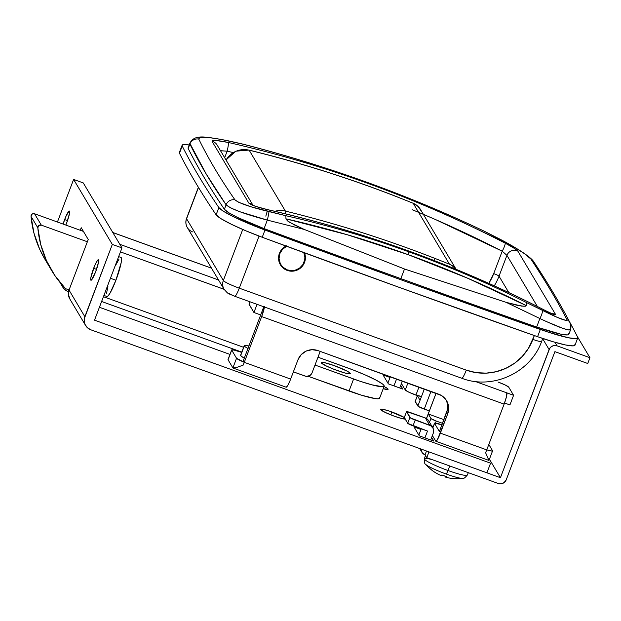 <?xml version="1.0" encoding="UTF-8"?>
<svg xmlns="http://www.w3.org/2000/svg" width="621" height="621" viewBox="0 0 621 621"><rect width="100%" height="100%" fill="white"/><g stroke="black" fill="none" stroke-linecap="round" stroke-linejoin="round"><path stroke-width="0.93" d="M304.22 252.235L305.4 257.28L305.221 259.889L304.538 262.419L304.197 261.852L304.538 262.419A13.491 13.258 -30.8 0 1 280.389 264.787A13.491 13.258 -30.8 0 1 279.419 253.352L282.198 248.905L286.46 245.823M280.156 264.375A13.491 13.258 149.2 0 0 285.761 269.204L282.291 266.914L280.56 264.973M568.766 333.64L568.689 334.548L567.284 334.944L560.747 334.16L536.653 327.034A2075.056 237.463 -159.2 0 1 400.856 278.635L404.512 269.002L400.856 278.635A2075.056 237.463 20.8 0 0 536.653 327.034L539.882 318.534L506.294 302.404L404.512 269.002L304.205 229.428L294.416 224.942L287.445 220.828L285.939 218.833L285.877 215.712L285.939 218.833C327.104 228.155 367.779 240.071 407.958 254.579A7.778 1.102 -70.1 0 0 408.253 251.606C367.95 237.051 327.158 225.089 285.877 215.712C327.158 225.089 367.95 237.051 408.253 251.606C448.548 266.161 488.122 283.215 526.957 302.769L557.099 317.292L565.91 320.444L566.981 320.389L567.02 319.745C557.099 300.657 545.044 280.413 530.846 258.996L524.372 253.616L515.942 248.175L484.419 231.322C446.406 213.213 407.275 196.888 367.011 182.349C326.755 167.81 285.528 155.118 243.331 144.274L220.665 139.306L210.146 137.753L202.531 137.404L200.172 137.683L198.906 138.258L198.79 139.096C208.454 158.867 220.509 179.12 234.963 199.846L238.627 202.267L251.311 206.871L285.877 215.712L268.94 211.59A7.778 0.45 103.3 0 1 267.317 220.113L239.822 211.722L230.531 207.833L226.106 204.79L206.219 174.035L189.832 143.28L188.279 147.581M252.957 205.217L217.055 144.926A7.778 7.654 149.2 0 0 212.095 141.394L248.85 203.121A7.778 7.654 -30.8 0 1 252.452 204.977A7.778 7.654 149.2 0 0 248.85 203.121C251.008 205.07 257.529 207.321 268.404 209.882A1193.158 1173.178 -30.8 0 1 407.702 250.69A7.778 1.102 -70.1 0 0 407.593 250.589A7.778 1.102 109.9 0 1 407.702 250.69A1193.158 1173.178 -30.8 0 1 545.292 310.554A1193.158 1173.178 149.2 0 0 407.702 250.69A1193.158 1173.178 149.2 0 0 268.404 209.882L255.332 206.273L248.85 203.121L212.095 141.394L212.824 140.587L216.186 140.501L228.264 142.465A1193.158 1173.178 -30.8 0 1 505.145 243.137L513.629 247.95L517.891 251.179L555.616 314.536L553.07 314.187L545.292 310.554C552.193 314.055 555.64 315.375 555.616 314.536A7.778 7.654 149.2 0 0 551.953 313.644A7.778 7.654 -30.8 0 1 555.616 314.536L517.891 251.179A7.778 7.654 149.2 0 0 506.93 255.355L499.028 276.159L508.793 292.561L499.028 276.159A5.185 0.59 20.8 0 0 493.711 273.605A5.185 0.59 -159.2 0 1 499.028 276.159A57.062 56.107 149.2 0 1 494.262 285.846M224.134 289.37A10.378 10.2 -30.8 0 1 223.343 280.498L186.579 218.763L198.479 187.441L186.579 218.763L223.343 280.498A15.564 1.778 20.8 0 0 239.279 288.167L466.293 370.139L239.279 288.167L259.066 236.081L239.279 288.167A10.378 1.475 109.9 0 1 234.792 296.302A10.378 1.475 109.9 0 1 234.653 296.178L232.774 295.449M231.889 295.068L229.343 293.617M187.325 227.558C185.671 224.639 185.407 221.612 186.525 218.468A15.564 1.778 20.8 0 0 186.579 218.763A10.378 10.2 149.2 0 0 187.325 227.558L224.088 289.293L120.451 251.893L224.103 289.324C229.762 295.557 227.014 292.522 234.792 296.302L461.799 378.267A10.378 1.475 -70.1 0 0 466.293 370.139L476.066 372.616L486.165 373.143L496.21 371.707L505.805 368.354L514.584 363.223L522.214 356.508L528.393 348.466L534.355 335.557L532.888 339.4A51.877 51.007 -30.8 0 1 466.293 370.139A10.378 1.475 109.9 0 1 461.814 378.274A10.378 1.475 109.9 0 1 461.667 378.15M304.484 252.856A13.491 13.258 -30.8 0 1 304.538 262.419L301.759 266.867L297.49 269.949L292.39 271.191L287.22 270.414L282.78 267.721L279.737 263.537L278.557 258.491L279.419 253.352A13.491 13.258 -30.8 0 1 285.994 246.048M234.808 296.302A10.378 1.475 -70.1 0 0 239.279 288.167A15.564 1.778 -159.2 0 1 223.343 280.498L242.726 229.467L223.343 280.498A10.378 10.2 149.2 0 0 224.057 289.246M541.582 341.263A10.378 1.188 -159.2 0 1 541.621 341.472A10.378 1.188 -159.2 0 1 532.888 339.4A10.378 1.188 20.8 0 0 541.621 341.457C530.683 372.616 492.492 390.244 461.799 378.267M192.58 231.889A10.378 10.2 -30.8 0 1 186.579 218.763A15.564 1.778 -159.2 0 1 186.533 218.452M400.856 278.635A2075.056 237.463 -159.2 0 1 264.088 228.613L237.595 217.474L228.675 212.669L224.398 209.285A10375.272 1187.313 -159.2 0 1 188.194 148.489L189.902 143.994C199.589 163.781 211.652 184.049 226.106 204.79L224.398 209.285L226.106 204.79C230.701 208.928 244.441 214.035 267.317 220.113L264.088 228.613L267.317 220.113L304.205 229.428L267.317 220.113A7.778 0.45 -76.7 0 0 268.94 211.59C250.139 207.08 238.813 203.168 234.963 199.846A7.778 7.631 145.1 0 0 226.106 204.79A7.778 7.631 -34.9 0 1 234.963 199.846C220.509 179.12 208.454 158.867 198.79 139.096A7.778 7.669 153.9 0 0 189.902 143.994A7.778 7.669 -26.1 0 1 198.79 139.096C199.069 136.418 208.345 136.884 226.611 140.501A7.778 1.521 -77.8 0 0 226.409 140.393A7.778 1.521 102.2 0 1 226.611 140.501L243.331 144.274C327.88 166.032 408.238 195.048 484.419 231.322L499.928 239.201C516.975 248.33 527.276 254.928 530.846 258.996C545.044 280.413 557.099 300.657 567.02 319.745C567.02 321.678 558.768 318.526 542.257 310.283L526.957 302.769C488.122 283.215 448.548 266.161 408.253 251.606A7.778 1.102 109.9 0 1 407.958 254.579L467.683 278.231L526.321 305.633L525.413 306.207L521.64 306.106L506.294 302.404L404.512 269.002L304.205 229.428L289.673 222.349L287.445 220.828L285.939 218.833L347.318 234.761L407.958 254.579C448.145 269.095 487.594 286.11 526.321 305.633L526.957 302.769L526.321 305.633L524.194 306.308L516.509 305.136L506.294 302.404L539.882 318.534L536.653 327.034A41.498 4.751 20.8 0 0 568.859 334.308L570.59 329.759L570.125 322.912C560.041 303.529 547.846 283.044 533.532 261.457C530.373 256.372 512.806 245.769 499.889 239.139L484.31 231.229C408.129 194.955 327.772 165.939 243.246 144.181L226.424 140.393C205.326 136.892 194.761 133.794 189.832 143.28L188.101 147.829A41.498 4.751 20.8 0 0 188.194 148.489A10375.272 1187.313 20.8 0 0 224.398 209.285A41.498 4.751 20.8 0 0 264.088 228.613A2075.056 237.463 20.8 0 0 400.856 278.635M546.565 321.624L539.882 318.534A7.778 1.739 -63.4 0 0 542.257 310.283A7.778 1.739 116.6 0 1 539.882 318.534C560.336 328.098 570.536 331.637 570.482 329.138L569.115 330.093L562.913 328.393L546.565 321.624M423.367 214.346L436.058 219.795L502.226 251.195L493.711 273.605L488.774 283.37A51.877 51.007 149.2 0 0 493.711 273.605L502.226 251.195L506.93 255.355L499.028 276.159M220.059 150.724L227.146 151.175L224.67 157.711L227.146 151.175L233.209 152.572M537.375 306.487L506.93 255.355L537.375 306.487M304.267 252.778L304.888 257.816A13.491 13.258 149.2 0 0 304.267 252.778M265.842 216.155A7.778 0.986 102.8 0 1 267.356 211.21M220.502 150.709L227.146 151.175A7.778 0.986 -77.2 0 0 228.264 142.465C217.583 140.222 212.196 139.865 212.095 141.394A7.778 7.654 -30.8 0 1 217.063 144.941M412.142 209.673A1185.373 1165.524 -30.8 0 1 502.226 251.195A7.778 1.211 -62.8 0 0 505.145 243.137A1193.158 1173.178 149.2 0 0 228.264 142.465A7.778 0.986 102.8 0 1 227.146 151.175M506.93 255.355A7.778 7.654 -30.8 0 1 517.891 251.179C516.439 249.541 512.193 246.863 505.145 243.137A7.778 1.211 117.2 0 1 502.226 251.195L506.93 255.355M570.482 329.138A7.778 7.669 -27.5 0 0 570.14 322.943A7.778 7.669 152.5 0 0 567.02 319.745A7.778 7.669 -27.5 0 1 570.109 322.881M533.571 261.511A7.778 7.623 146.5 0 0 530.846 258.996A7.778 7.623 -33.5 0 1 533.571 261.511M279 261.806L281.259 265.19A13.227 13.01 -30.8 0 1 279.248 262.303M279.303 262.411A13.227 13.01 149.2 0 0 280.451 263.878L279.559 262.784M456.256 269.646L452.088 265.578L449.48 264.212A1193.158 1173.178 149.2 0 0 434.514 258.243A1193.158 1173.178 -30.8 0 1 449.48 264.212L413.206 203.292A1193.158 1173.178 149.2 0 0 398.24 197.323A1193.158 1173.178 149.2 0 0 249.145 150.181A20.749 20.4 149.2 0 0 226.06 160.047A20.749 20.4 -30.8 0 1 249.145 150.181L285.419 211.101L249.145 150.181A1193.158 1173.178 -30.8 0 1 398.24 197.323L398.045 197.222M421.395 211.287L418.096 206.49L413.206 203.292A1193.158 1173.178 149.2 0 0 398.24 197.323L398.139 197.23C349.538 178.235 299.834 162.523 249.037 150.088A7.778 1.001 103.7 0 1 249.145 150.181A7.778 1.001 -76.3 0 0 249.021 150.088L235.887 151.182L225.997 159.946M274.839 211.295A20.749 20.4 -30.8 0 1 285.419 211.101A1193.158 1173.178 -30.8 0 1 434.514 258.243L434.226 261.224L434.514 258.243A1193.158 1173.178 149.2 0 0 285.419 211.101A7.778 1.001 103.7 0 1 285.404 213.81A7.778 1.001 -76.3 0 0 285.419 211.101A20.749 20.4 149.2 0 0 274.839 211.295M456.109 269.328L420.518 209.564A15.564 15.3 149.2 0 0 413.206 203.292L449.48 264.212A15.564 15.3 -30.8 0 1 456 269.289M574.906 344.368L574.805 345.423L573.175 345.881L565.584 344.973L553.164 341.767L537.584 336.691L540.332 329.464A48.244 5.519 -159.2 0 0 577.755 337.909A48.244 5.519 -159.2 0 0 577.646 337.141A10390.836 1189.099 -159.2 0 0 569.418 321.562A10390.836 1189.099 -159.2 0 1 577.646 337.141L577.553 338.197L575.923 338.655L568.331 337.746L548.39 332.196L403.145 280.576L256.652 226.851L234.202 217.094L223.832 211.513L218.864 207.585A10390.836 1189.099 -159.2 0 1 182.217 146.036L182.31 144.98L183.94 144.522L189.18 144.988A48.244 5.519 -159.2 0 0 182.108 145.267L179.36 152.494A48.244 5.519 20.8 0 0 179.469 153.263L179.57 152.207M577.755 337.909L575.007 345.136A48.244 5.519 20.8 0 1 537.584 336.691A2080.241 238.06 20.8 0 1 262.233 237.269L264.981 230.042A48.244 5.519 -159.2 0 1 218.864 207.585L216.116 214.812L218.864 207.585A10390.836 1189.099 -159.2 0 1 182.217 146.036L179.469 153.263A10390.836 1189.099 20.8 0 0 216.116 214.812A48.244 5.519 20.8 0 0 262.233 237.269L264.981 230.042A2080.241 238.06 -159.2 0 0 540.332 329.464L537.584 336.691L400.405 287.802L262.233 237.269L245.823 230.787L231.454 224.321L221.092 218.739L216.116 214.812A10390.836 1189.099 -159.2 0 1 179.469 153.263L182.217 146.036A48.244 5.519 -159.2 0 1 182.108 145.267M103.917 295.417L106.928 296.512A20.749 2.942 -70.1 0 0 115.91 280.242L110.429 278.262L115.91 280.242L110.173 292.918L107.953 296.038L106.657 296.264M93.639 268.311A10.891 1.545 109.9 0 1 98.359 259.772A10.891 1.545 109.9 0 1 95.673 271.719L98.421 262.551L98.227 259.764L96.659 261.658L94.415 266.37L90.899 277.478L90.813 280.133L91.497 280.017L95.673 271.719A10.891 1.545 109.9 0 1 90.961 280.265A10.891 1.545 109.9 0 1 93.639 268.311L96.527 269.351L93.639 268.311M64.623 219.578A10.891 1.545 109.9 0 1 69.335 211.031A10.891 1.545 109.9 0 1 66.657 222.986L69.397 213.818L69.21 211.024L66.168 215.836L63.078 224.065A10.891 1.545 109.9 0 1 64.623 219.578L67.51 220.618L64.623 219.578M405.202 419.074A13.491 1.545 -159.2 0 1 394.343 416.194A13.491 1.545 -159.2 0 1 380.479 409.293A13.491 1.545 -159.2 0 1 391.828 411.971L390.749 414.828L391.828 411.971A13.491 1.545 -159.2 0 1 404.287 417.514L389.406 411.125L383.32 409.379L381.007 409.084L380.533 409.55L385.098 412.367L394.343 416.194L401.112 418.36L405.653 418.942M384.05 386.51A13.491 1.545 -159.2 0 1 388.094 389.305A13.491 1.545 -159.2 0 1 383.211 388.715L388.047 389.375L386.604 387.9L383.475 386.231M85.597 325.474A10.378 10.2 -30.8 0 0 90.852 329.805L87.437 327.733L85.093 324.519L84.448 322.625L84.324 318.627L112.308 244.418L121.964 247.903L94.516 320.172L490.574 463.181L486.911 472.814L90.852 329.805L486.911 472.814L490.574 463.181L94.516 320.172L121.964 247.903L83.268 182.923L121.964 247.903L112.308 244.418L73.612 179.43L83.268 182.923L73.612 179.43L112.308 244.418L84.852 316.679L69.016 290.077A10.378 10.2 149.2 0 0 69.762 298.872L85.597 325.474A10.378 10.2 -30.8 0 1 84.852 316.679L69.016 290.077L88.229 239.496L81.219 227.713L80.249 230.267L81.219 227.713L88.229 239.496L69.016 290.077L68.349 294.028L69.785 298.918M414.005 426.93L419.33 435.864L433.815 441.096L431.657 437.463L433.815 441.096L419.33 435.864L414.005 426.93L420.984 429.445L414.005 426.93M383.048 374.944L388.373 383.879L402.858 389.111L400.7 385.478L402.858 389.111L388.373 383.879L383.048 374.944L390.027 377.459L383.048 374.944M57.435 222.023L73.612 179.43L57.435 222.023M65.826 225.058L66.657 222.986A10.891 1.545 109.9 0 1 65.826 225.058M61.595 284.239L63.249 287.865L64.584 289.355L68.457 292.196L67.999 291.428L68.628 289.782L67.999 291.428A10.378 10.2 -30.8 0 1 61.634 284.418M115.32 265.897L118.991 259.167M120.777 257.459L121.537 258.724L121.142 262.776L115.91 280.242A20.749 2.942 -70.1 0 0 121.025 257.474L118.658 256.62M106.478 293.554L107.922 286.39M431.277 425.727L433.264 426.542A5.185 0.59 20.8 0 1 431.673 425.897M415.185 401.407L418.531 406.569L429.328 410.939L424.244 409.107L430.974 391.401L424.244 409.107A6.226 0.714 20.8 0 1 417.871 406.041L415.185 401.531L417.382 395.624L421.729 396.679M103.428 296.698L243.603 347.31L103.428 296.698M241.779 352.107L101.611 301.488L241.779 352.107M99.414 307.271L229.98 354.42L99.414 307.271M436.237 421.046L431.114 418.686L428.242 413.982L443.922 419.649L428.242 413.982L436.113 393.256L428.242 413.982L430.927 418.492L429.499 422.241L430.927 418.492A5.185 0.59 -159.2 0 0 436.237 421.046L442.525 423.32L436.237 421.046L435.476 423.064L436.237 421.046M320.195 351.401L311.959 373.089L310.127 375.472L306.277 376.411L293.384 371.863L305.299 376.163C308.327 376.908 310.547 375.884 311.959 373.089L320.195 351.401M112.828 232.557L211.528 268.194L112.828 232.557M218.538 279.97L119.837 244.332L218.538 279.97M424.345 389.002L420.068 400.258L417.382 395.748L420.068 400.258L417.871 406.041L424.345 389.002M426.511 418.531L428.242 413.982L426.511 418.531M417.366 395.655L415.17 401.43A5.185 0.59 20.8 0 0 415.185 401.531L417.382 395.748A5.185 0.59 -159.2 0 1 417.366 395.655A5.185 0.59 -159.2 0 1 421.465 396.586M430.702 439.971L433.295 433.147L430.702 439.971M432.853 427.869L428.498 420.557A6.226 6.125 149.2 0 0 425.346 417.964L429.701 425.276L410.45 417.925L406.693 411.622L425.346 417.964L410.854 412.732A5.185 0.59 -159.2 0 0 406.491 411.7L404.294 417.483L406.507 411.801L409.891 417.483L407.694 423.266L404.31 417.584L407.888 423.46L427.504 431.052L424.911 437.875L427.504 431.052L413.012 425.82L415.208 420.044L430.788 425.796L433.155 428.443L433.699 430.772L433.295 433.147A6.226 6.125 -30.8 0 0 429.701 425.276L425.346 417.964L428.195 420.099M418.849 435.057L421.232 428.793L418.849 435.057M506.231 479.792L554.91 351.641L587.753 363.502L589.95 357.719L577.39 336.636L589.95 357.719L557.107 345.866L554.98 342.295L557.107 345.866L553.513 345.672L551.308 346.689L549.655 348.466L500.433 477.704L489.426 459.206L500.433 477.704L428.948 451.886L426.759 457.669L498.236 483.48L500.627 483.844L504.035 482.657L506.231 479.792L554.91 351.641L587.753 363.502L589.95 357.719L557.107 345.866A6.226 6.125 -30.8 0 0 549.111 349.553L500.433 477.704L428.948 451.886L426.759 457.669L498.236 483.48A6.226 6.125 -30.8 0 0 506.231 479.792M542.661 338.717L549.111 349.553L542.661 338.717M399.753 387.985L402.346 381.162L399.753 387.985M379.291 372.732L396.547 379.066L393.955 385.889L396.547 379.066L382.055 373.834A5.185 0.59 20.8 0 1 379.369 372.763M387.892 383.072L390.275 376.807L387.892 383.072M425.059 454.828L426.759 457.669L425.059 454.828L426.511 451.009L425.059 454.828L422.21 452.693L421.061 449.037A6.226 6.125 -30.8 0 0 425.059 454.828M404.294 417.483A5.185 0.59 20.8 0 0 404.31 417.584L406.507 411.801A5.185 0.59 -159.2 0 1 406.491 411.7M409.891 417.483L407.694 423.266A5.185 0.59 20.8 0 0 413.012 425.82L415.208 420.044A5.185 0.59 -159.2 0 1 409.891 417.483M350.221 373.299A15.564 1.778 -159.2 0 1 350.275 373.594A15.564 1.778 -159.2 0 1 336.14 370.124A15.564 1.778 -159.2 0 1 321.243 362.835L326.514 366.095L334.323 369.441L344.989 373.004L350.228 373.679L349.662 372.724L346.968 371.063L334.277 365.629L324.457 362.648L321.787 362.299L321.243 362.835A15.564 1.778 -159.2 0 1 321.181 362.54A15.564 1.778 -159.2 0 1 335.317 366.01A15.564 1.778 -159.2 0 1 350.221 373.299L350.042 373.78L350.221 373.299M44.968 259.322L39.682 249.238L33.976 233.209L31.05 216.426L31.601 214.602L32.626 213.818L34.535 213.756L41.312 225.128L38.836 225.516L37.819 227.798A2.593 2.554 -30.8 0 1 41.312 225.128L87.367 241.763L41.312 225.128L34.535 213.756A2.593 2.554 149.2 0 0 31.05 216.426L37.819 227.798L40.745 244.581L46.451 260.61L54.772 275.429L65.477 288.641L69.071 289.937L65.477 288.641A103.754 102.015 -30.8 0 1 51.582 270.422A103.754 102.015 -30.8 0 1 37.819 227.798L31.05 216.426A103.754 102.015 149.2 0 0 44.813 259.05L51.582 270.422M384.166 386.2A36.313 4.153 -159.2 0 1 353.605 378.989L349.033 391.028A36.313 4.153 20.8 0 0 379.594 398.24L384.166 386.2A36.313 4.153 -159.2 0 0 384.026 385.509A36.313 4.153 -159.2 0 0 346.836 367.616L317.991 357.199L353.496 370.108L366.188 375.356L376.45 380.293L382.722 384.166L384.026 385.509L384.042 386.386L382.753 386.759L371.816 384.81L360.133 381.263L315.01 365.047L353.605 378.989L349.033 391.028L308.288 376.318L361.709 395.274L375.635 398.659L378.173 398.798L379.462 398.426L379.454 397.556M34.535 213.756L83.416 231.408L34.535 213.756M279.574 252.972L279.9 253.523A12.971 12.754 -30.8 0 1 286.661 246.296L282.571 249.246L279.9 253.523L279.574 252.972M303.824 252.615A12.971 12.754 -30.8 0 1 293.058 270.632A12.971 12.754 -30.8 0 1 279.9 253.523L279.07 258.468L280.203 263.32L281.468 265.478L283.129 267.348L287.407 269.933L292.375 270.678L294.882 270.321L299.477 268.202L302.932 264.515L304.717 259.811L304.888 257.304L303.754 252.452M401.438 383.537L405.28 389.98L407.904 383.072L405.28 389.98L401.438 383.537M417.382 395.624L408.789 392.154L405.28 389.98A10.378 1.188 20.8 0 0 415.907 395.096L418.958 387.062L415.907 395.096L417.382 395.624M247.95 348.497A18.156 2.08 -159.2 0 1 244.309 345.967L240.653 355.608A18.156 2.08 20.8 0 0 244.294 358.131M249.099 304.127L253.935 312.503L260.696 314.94L243.316 360.708L244.232 362.26L243.137 365.148A10.378 1.475 -70.1 0 0 244.278 362.338L261.666 316.57L264.453 306.665M504.547 402.998L509.926 404.939L513.583 395.298L509.926 404.939L504.547 402.998M264.414 306.991A10.378 1.475 109.9 0 1 261.666 316.57L504.128 404.116L486.74 449.883L504.128 404.116A10.378 1.475 -70.1 0 0 506.821 392.86L513.583 395.298L508.746 387.178L513.583 395.298L475.344 381.488L506.821 392.86L506.433 396.827L504.128 404.116L261.666 316.57L244.278 362.338A10.378 1.475 109.9 0 1 243.137 365.148L236.042 367.671L232.891 367.904L236.547 358.27L232.891 367.904L228.054 359.784L232.891 367.904L236.042 367.671L243.137 365.148L244.232 362.26L243.316 360.708L263.801 306.774L260.696 314.94L253.935 312.503L257.04 304.329L253.935 312.503L249.099 304.375L250.069 301.814L249.099 304.375A10.378 1.188 20.8 0 1 249.06 304.181L249.976 301.783M446.538 400.615L446.577 400.677A15.564 15.3 -30.8 0 0 438.698 394.188L317.944 350.586L441.415 395.484L445.824 399.528L448.308 404.962L448.696 407.943L447.694 413.873L440.374 433.147A10.378 1.475 109.9 0 1 435.888 441.275A10.378 1.475 109.9 0 1 435.748 441.158L432.395 435.523L435.748 441.158L437.502 439.482L447.694 413.873L446.732 412.251A15.564 15.3 149.2 0 0 446.072 399.885L447.337 403.34L447.524 409.332L439.412 431.517L434.568 423.398L432.86 427.892L434.568 423.149L441.958 424.803A10.378 1.188 -159.2 0 0 434.529 423.204L432.798 427.776M488.882 460.192L485.599 452.701A10.378 1.475 -70.1 0 0 486.74 449.883L440.374 433.147L486.74 449.883A10.378 1.475 109.9 0 1 485.599 452.701L488.874 460.34M508.746 387.178L505.23 385.004L498.12 382.062A10.378 1.188 -159.2 0 1 508.746 387.178M446.577 400.677A15.564 15.3 -30.8 0 1 447.694 413.873L446.732 412.251L439.412 431.517L434.568 423.398A10.378 1.188 -159.2 0 1 434.529 423.204M233.092 368.051L286.157 387.209A10.378 1.475 -70.1 0 0 290.644 379.074L244.278 362.338L290.644 379.074L297.964 359.807L289.914 380.929L287.779 385.416L286.281 387.217M231.672 349.949A10.378 1.188 -159.2 0 1 240.405 352.006L233.861 350.019L231.711 350.143L236.547 358.27L244.232 362.26A10.378 1.188 -159.2 0 1 236.547 358.27L231.711 350.143L228.054 359.784L231.711 350.143A10.378 1.188 -159.2 0 1 231.672 349.949L228.016 359.582A10.378 1.188 20.8 0 0 228.054 359.784L228.047 359.528M297.964 359.807L301.169 354.676L306.091 351.121L311.983 349.685L317.944 350.586A15.564 15.3 -30.8 0 0 297.964 359.807M240.405 352.006L241.647 352.456L240.405 352.006M240.645 355.165L241.305 356.275L244.441 358.216M486.763 449.829A10.378 1.188 -159.2 0 0 492.577 450.9A10.378 1.188 -159.2 0 0 492.538 450.706L488.812 444.442L492.538 450.706L491.242 450.986L486.701 449.814M233.853 368.106L232.891 367.904M244.239 345.625L240.583 355.259A18.156 2.08 20.8 0 0 240.653 355.608L244.309 345.967A18.156 2.08 -159.2 0 1 244.239 345.625A18.156 2.08 -159.2 0 1 248.92 345.944L244.309 345.532L244.969 346.642L248.097 348.575M425.556 464.205A20.307 2.321 20.8 0 0 446.235 474.048A5.185 0.737 -70.1 0 0 447.982 470.508A22.946 2.624 -159.2 0 1 424.376 458.857A22.946 2.624 -159.2 0 1 432.278 459.664M445.513 477.099C450.784 478.69 456.528 479.117 462.754 478.372A20.307 2.321 -159.2 0 1 446.235 474.048A20.307 2.321 -159.2 0 1 425.595 464.252C424.679 464.104 424.275 462.28 424.391 458.779A22.946 2.624 20.8 0 0 447.982 470.508L449.751 465.975L447.982 470.508A22.946 2.624 20.8 0 0 467.295 475.081L468.35 472.69M440.848 475.383L441.966 474.987L446.802 476.734L445.412 477.037M445.676 477.13L445.637 476.369L445.373 477.044A41.421 5.876 109.9 0 0 446.802 476.734A41.025 38.199 41.3 0 1 441.966 474.987A41.421 5.876 -70.1 0 1 440.545 475.306M467.318 475.003A22.946 2.624 -159.2 0 1 447.982 470.508A5.185 0.737 109.9 0 1 446.235 474.048A20.307 2.321 20.8 0 0 463.049 478.302M431.347 469.67A41.025 7.305 -43.4 0 0 431.642 470.019A41.421 40.73 149.2 0 0 438.954 474.537M252.778 205.334L252.157 204.821C253.205 205.652 258.584 207.305 268.295 209.789C315.615 220.548 362.051 234.148 407.601 250.597C454.789 267.635 500.658 287.593 545.199 310.469L552.418 313.923M542.762 338.468L541.621 341.457M186.525 218.468L198.378 187.263M59.934 282.376L62.744 287.096M426.456 418.5L436.058 393.233M211.489 268.14L112.789 232.495M419.718 448.556L421.907 452.228M278.969 261.394L280.832 264.523M492.577 450.9L488.952 460.44L435.888 441.275M425.447 455.472L424.391 458.779M440.584 475.321C435.298 473.14 430.299 469.453 425.595 464.252M462.754 478.372C463.538 478.869 465.051 477.766 467.295 475.081M445.622 476.361L445.366 477.037"/></g></svg>
